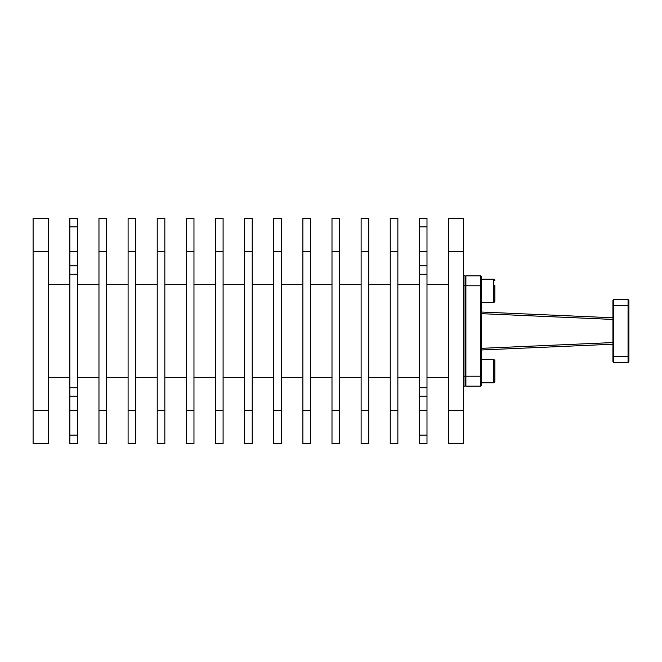 <?xml version="1.0" encoding="UTF-8"?>
<svg xmlns="http://www.w3.org/2000/svg" width="662" height="662" viewBox="0 0 662 662"><rect width="100%" height="100%" fill="white"/><g stroke="black" fill="none" stroke-linecap="round" stroke-linejoin="round"><path stroke-width="0.99" d="M481.605 312.034L612.929 317.785L481.605 312.034M481.605 349.966L612.929 344.215M463.4 285.785L465.055 285.785L465.055 275.855L463.4 275.855M463.4 386.145L465.055 386.145L465.055 376.215L463.4 376.215M33.1 410.44L33.1 443.54L48.326 443.54L48.326 218.46L33.1 218.46L33.1 410.44L48.326 410.44M465.899 275.855L465.055 276.699L465.899 275.855L480.761 275.855L480.761 285.785L465.055 285.785L465.055 376.215L465.899 376.215L465.899 275.855L480.761 275.855L481.605 276.699L481.605 285.785L480.761 285.785L480.761 386.145L481.605 385.301L481.605 285.785M463.4 218.46L463.4 443.54L448.505 443.54L448.505 218.46L463.4 218.46M77.454 387.742L77.454 274.258L69.841 274.258L69.841 387.742L77.454 387.742L77.454 396.149L69.841 396.149L69.841 435.133L77.454 435.133L77.454 396.149M77.454 435.133L77.454 443.54L69.841 443.54L69.841 435.133M419.377 274.258L419.377 265.851L426.99 265.851L426.99 274.258L419.377 274.258L419.377 387.742L426.99 387.742L426.99 274.258M426.99 387.742L426.99 396.149L419.377 396.149L419.377 387.742M426.99 435.133L426.99 443.54L419.377 443.54L419.377 435.133L426.99 435.133L426.99 396.149M426.99 218.46L426.99 226.867L419.377 226.867L419.377 218.46L426.99 218.46M426.99 265.851L426.99 226.867M448.505 284.66L426.99 284.66M448.505 377.34L426.99 377.34M98.969 251.56L98.969 443.54L106.582 443.54L106.582 218.46L98.969 218.46L98.969 251.56L106.582 251.56M128.097 251.56L128.097 443.54L135.71 443.54L135.71 218.46L128.097 218.46L128.097 251.56L135.71 251.56M157.225 251.56L157.225 443.54L164.838 443.54L164.838 218.46L157.225 218.46L157.225 251.56L164.838 251.56M186.353 251.56L186.353 443.54L193.966 443.54L193.966 218.46L186.353 218.46L186.353 251.56L193.966 251.56M215.481 251.56L215.481 443.54L223.094 443.54L223.094 218.46L215.481 218.46L215.481 251.56L223.094 251.56M244.609 251.56L244.609 443.54L252.222 443.54L252.222 218.46L244.609 218.46L244.609 251.56L252.222 251.56M273.737 251.56L273.737 443.54L281.35 443.54L281.35 218.46L273.737 218.46L273.737 251.56L281.35 251.56M302.865 251.56L302.865 443.54L310.478 443.54L310.478 218.46L302.865 218.46L302.865 251.56L310.478 251.56M331.993 251.56L331.993 443.54L339.606 443.54L339.606 218.46L331.993 218.46L331.993 251.56L339.606 251.56M361.121 251.56L361.121 443.54L368.734 443.54L368.734 218.46L361.121 218.46L361.121 251.56L368.734 251.56M390.249 251.56L390.249 443.54L397.862 443.54L397.862 218.46L390.249 218.46L390.249 251.56L397.862 251.56M419.377 265.851L419.377 226.867M419.377 435.133L419.377 396.149M419.377 284.66L397.862 284.66M419.377 377.34L397.862 377.34M390.249 284.66L368.734 284.66M390.249 377.34L368.734 377.34M361.121 284.66L339.606 284.66M361.121 377.34L339.606 377.34M331.993 284.66L310.478 284.66M331.993 377.34L310.478 377.34M302.865 284.66L281.35 284.66M302.865 377.34L281.35 377.34M273.737 284.66L252.222 284.66M273.737 377.34L252.222 377.34M244.609 284.66L223.094 284.66M244.609 377.34L223.094 377.34M215.481 284.66L193.966 284.66M215.481 377.34L193.966 377.34M186.353 284.66L164.838 284.66M186.353 377.34L164.838 377.34M157.225 284.66L135.71 284.66M157.225 377.34L135.71 377.34M128.097 284.66L106.582 284.66M128.097 377.34L106.582 377.34M69.841 226.867L69.841 218.46L77.454 218.46L77.454 226.867L69.841 226.867L69.841 265.851L77.454 265.851L77.454 226.867M77.454 265.851L77.454 274.258M98.969 284.66L77.454 284.66M98.969 377.34L77.454 377.34M69.841 396.149L69.841 387.742M69.841 274.258L69.841 265.851M69.841 284.66L48.326 284.66M69.841 377.34L48.326 377.34M613.765 299.472L612.929 300.316L612.929 361.684L613.765 362.528L628.056 362.528L628.056 299.472L628.9 300.316L628.9 305.703L613.765 305.356L613.765 299.472L628.056 299.472M465.055 385.301L465.899 386.145L465.899 376.215L481.605 376.215M465.899 386.145L480.761 386.145M480.761 275.855L481.605 276.699M628.056 362.528L628.9 361.684L628.9 305.703M628.9 356.297L613.765 356.644L613.765 305.356L612.929 305.703M613.765 362.528L613.765 356.644L612.929 356.297M494.845 365.449L494.845 360.922A1.324 1.324 0 0 0 493.521 359.598L493.521 382.768A1.324 1.324 0 0 0 494.845 381.444L494.845 376.918M494.845 285.082L494.845 301.078A1.324 1.324 0 0 1 493.521 302.402L481.605 302.402M494.845 280.556A1.324 1.324 0 0 0 493.521 279.232L493.521 302.402M494.845 301.078L494.845 296.551M494.845 381.444L494.845 360.922M481.605 313.68L612.929 319.44M463.4 410.44L448.505 410.44M463.4 251.56L448.505 251.56M106.582 410.44L98.969 410.44M135.71 410.44L128.097 410.44M164.838 410.44L157.225 410.44M193.966 410.44L186.353 410.44M223.094 410.44L215.481 410.44M252.222 410.44L244.609 410.44M281.35 410.44L273.737 410.44M310.478 410.44L302.865 410.44M339.606 410.44L331.993 410.44M368.734 410.44L361.121 410.44M397.862 410.44L390.249 410.44M48.326 251.56L33.1 251.56M612.929 342.56L481.605 348.32M419.377 410.44L426.99 410.44M419.377 251.56L426.99 251.56M77.454 410.44L69.841 410.44M77.454 251.56L69.841 251.56M493.521 359.598L481.605 359.598L493.521 359.598M493.521 279.232L481.605 279.232M493.521 382.768L481.605 382.768"/></g></svg>
